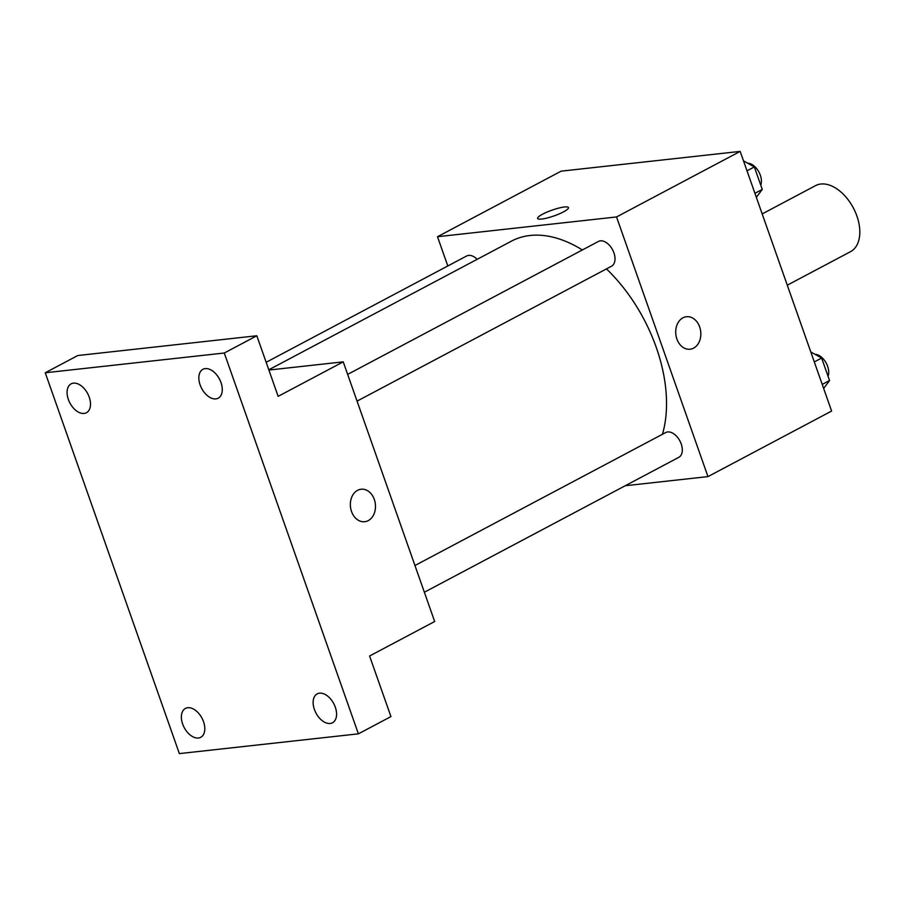 <?xml version="1.0" encoding="UTF-8"?>
<svg xmlns="http://www.w3.org/2000/svg" width="905" height="905" viewBox="0 0 905 905"><rect width="100%" height="100%" fill="white"/><g stroke="black" fill="none" stroke-linecap="round" stroke-linejoin="round"><path stroke-width="1.36" d="M787.282 285.188L850.519 251.669A37.365 22.976 -117.9 0 0 853.325 207.89A37.365 22.976 -117.9 0 0 815.518 185.649L762.18 213.919M447.805 265.98L437.5 236.714L561.134 171.158L740.166 151.395L831.605 411.051L707.97 476.607L625.231 485.736M437.5 236.714L616.531 216.951L740.166 151.395M616.531 216.951L707.97 476.607M686.488 316.727A16.347 12.523 -96.3 0 1 700.323 329.228A16.347 12.523 -96.3 0 1 693.603 348.12A16.347 12.523 -96.3 0 1 690.074 349.228A16.347 12.523 -96.3 0 1 675.831 334.352A16.347 12.523 -96.3 0 1 686.488 316.727A16.347 12.523 -96.3 0 1 700.323 329.228A16.347 12.523 -96.3 0 1 693.615 348.12A16.347 12.523 -96.3 0 1 690.074 349.228M662.449 434.287A130.773 80.432 -117.9 0 0 606.452 268.898M582.367 249.961A130.773 80.432 -117.9 0 0 511.472 241.126L268.796 369.783M477.161 259.316A14.016 8.62 -117.9 0 0 466.629 255.991L266.161 362.283M357.056 401.13L611.531 266.206A14.016 8.62 -117.9 0 0 612.583 249.791A14.016 8.62 -117.9 0 0 598.409 241.454L347.644 374.399M424.355 592.232L678.829 457.319A14.016 8.62 -117.9 0 0 679.881 440.905A14.016 8.62 -117.9 0 0 665.707 432.556L414.943 565.512M537.627 218.467A16.347 3.054 160.6 0 1 546.982 212.121A16.347 3.054 160.6 0 1 564.426 206.996A16.347 3.054 160.6 0 1 568.464 207.596A16.347 3.054 160.6 0 1 554.052 215.91A16.347 3.054 160.6 0 1 537.627 218.456A16.347 3.054 160.6 0 1 546.971 212.109A16.347 3.054 160.6 0 1 564.426 206.996A16.347 3.054 160.6 0 1 568.464 207.607M343.233 361.853L434.672 621.509L369.591 656.001L390.937 716.59L358.391 733.842L179.36 753.605L45.25 372.769L77.785 355.529L256.816 335.766L278.152 396.345L343.233 361.853L268.898 370.055M45.25 372.769L224.282 353.018L256.816 335.766M224.282 353.018L358.391 733.842M368.256 520.624A16.347 12.523 -96.3 0 1 364.715 521.721A16.347 12.523 -96.3 0 1 350.473 506.857A16.347 12.523 -96.3 0 1 361.129 489.232A16.347 12.523 -96.3 0 1 374.964 501.732A16.347 12.523 -96.3 0 1 368.256 520.624M361.129 489.232A16.347 12.523 -96.3 0 1 374.964 501.732A16.347 12.523 -96.3 0 1 368.245 520.624A16.347 12.523 -96.3 0 1 364.715 521.721M89.233 397.148A16.347 10.057 62.1 0 1 86.45 412.737A16.347 10.057 62.1 0 1 68.35 399.444A16.347 10.057 62.1 0 1 71.133 383.856A16.347 10.057 62.1 0 1 89.233 397.148M203.535 721.715A16.347 10.057 62.1 0 1 200.74 737.304A16.347 10.057 62.1 0 1 182.64 724.011A16.347 10.057 62.1 0 1 185.435 708.423A16.347 10.057 62.1 0 1 203.535 721.715M335.303 707.167A16.347 10.057 62.1 0 1 332.52 722.767A16.347 10.057 62.1 0 1 314.408 709.475A16.347 10.057 62.1 0 1 317.202 693.875A16.347 10.057 62.1 0 1 335.303 707.167M221.001 382.6A16.347 10.057 62.1 0 1 218.218 398.189A16.347 10.057 62.1 0 1 200.118 384.908A16.347 10.057 62.1 0 1 202.901 369.308A16.347 10.057 62.1 0 1 221.001 382.6M810.79 351.943L821.638 358.041L829.557 380.519L823.652 388.46M814.308 361.921L821.638 358.041M822.226 384.41L829.557 380.519M828.064 376.288A14.016 8.62 -117.9 0 0 825.745 362.294A14.016 8.62 -117.9 0 0 814.975 354.296M743.491 160.841L754.34 166.927L762.259 189.417L756.354 197.358M747.01 170.819L754.34 166.927M754.928 193.308L762.259 189.417M760.766 185.186A14.016 8.62 -117.9 0 0 758.447 171.192A14.016 8.62 -117.9 0 0 747.677 163.183"/></g></svg>

